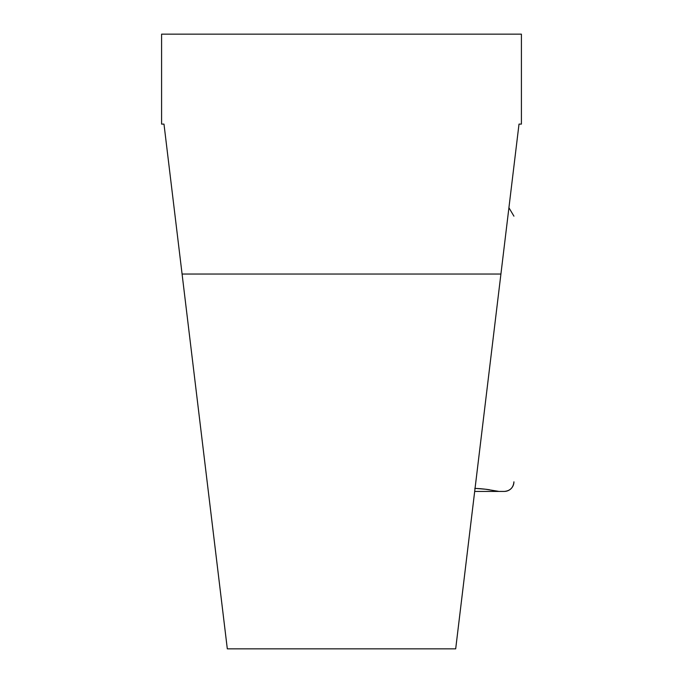 <?xml version="1.0" encoding="UTF-8"?>
<svg xmlns="http://www.w3.org/2000/svg" width="683" height="683" viewBox="0 0 683 683"><rect width="100%" height="100%" fill="white"/><g stroke="black" fill="none" stroke-linecap="round" stroke-linejoin="round"><path stroke-width="1.02" d="M504.336 491.427L504.336 491.41A9.596 9.596 -0 0 0 513.932 481.814L513.932 481.831A9.596 9.596 180 0 1 504.336 491.41L498.931 491.427L504.336 491.427C510.15 490.846 513.351 487.645 513.932 481.831M498.359 491.308L485.622 489.233L474.796 488.354L485.622 489.233L498.931 491.427L474.685 491.427L498.931 491.427M484.537 489.105L480.431 488.704M489.498 489.745L485.604 489.224M474.805 488.354L480.422 488.704L474.805 488.354M455.723 648.56L500.921 274.037L182.079 274.037L207.214 482.266L163.988 124.11L161.589 124.11L161.589 34.15L521.411 34.15L161.589 34.15L161.589 124.11L163.988 124.11L227.277 648.56M521.411 34.15L521.411 124.11L521.411 34.15M207.214 482.266L213.916 537.786M214.069 539.066L227.319 648.85L455.681 648.85L519.012 124.11L521.411 124.11L519.012 124.11L500.921 274.037L182.079 274.037M508.92 207.734L513.932 216.161"/></g></svg>
